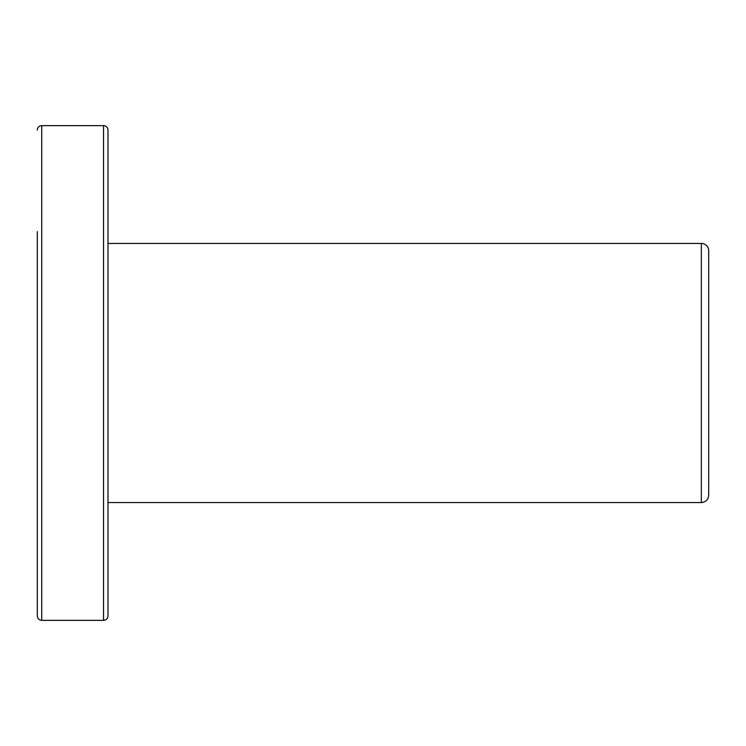 <?xml version="1.0" encoding="UTF-8"?>
<svg xmlns="http://www.w3.org/2000/svg" width="746" height="746" viewBox="0 0 746 746"><rect width="100%" height="100%" fill="white"/><g stroke="black" fill="none" stroke-linecap="round" stroke-linejoin="round"><path stroke-width="1.12" d="M37.3 231.652L37.3 615.944C37.589 618.648 39.062 620.122 41.72 620.355L41.72 125.645L41.72 620.355L103.554 620.355L103.554 125.645L103.554 620.355C106.24 620.094 107.713 618.62 107.974 615.944L107.974 130.056A4.42 4.42 0 0 0 103.554 125.645A4.42 4.42 0 0 1 107.974 130.056M701.343 243.429L701.343 502.571L701.343 243.429A7.357 7.357 0 0 1 708.7 250.796A7.357 7.357 0 0 0 701.343 243.429L107.974 243.429L701.343 243.429M107.974 502.571L701.343 502.571C705.809 502.133 708.262 499.68 708.7 495.204L708.7 250.796M41.72 125.645L103.554 125.645L41.72 125.645A4.42 4.42 0 0 0 37.3 130.056A4.42 4.42 0 0 1 41.72 125.645"/></g></svg>
